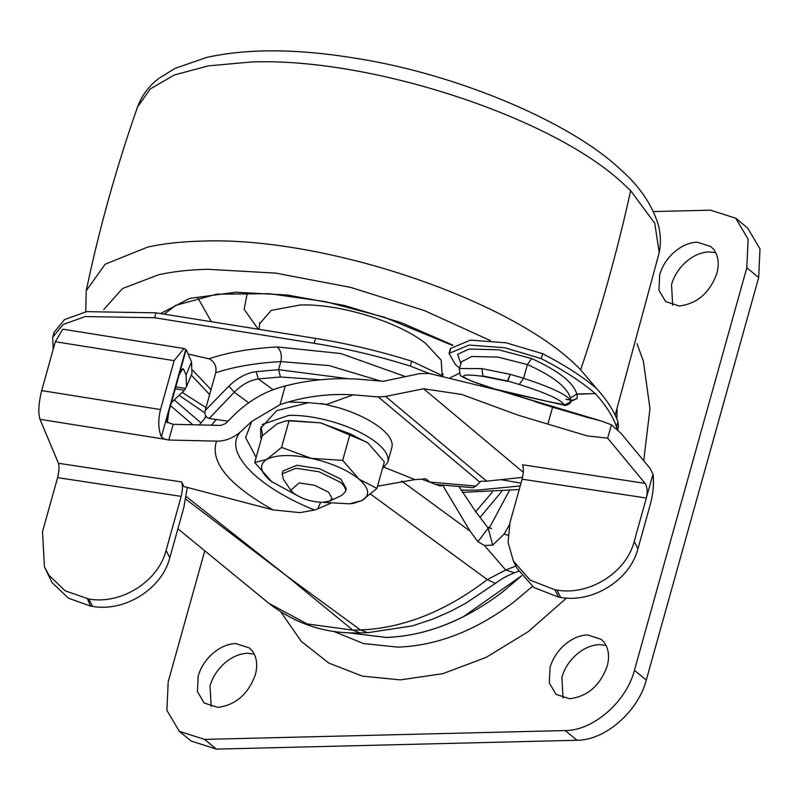 <?xml version="1.0" encoding="UTF-8"?>
<svg xmlns="http://www.w3.org/2000/svg" width="800" height="800" viewBox="0 0 800 800"><rect width="100%" height="100%" fill="white"/><g stroke="black" fill="none" stroke-linecap="round" stroke-linejoin="round"><path stroke-width="1.2" d="M617.78 429.78L618.38 426.37L617.89 421.78C614.14 411.24 607.17 400.3 596.96 388.96L596.37 388.38C582.74 376.7 564.83 365.14 542.61 353.69L506.17 342.82L470.47 340.12L450.42 348.51L450.32 351.11M460.84 363.63L457.63 354.32L469.12 349.02L498.76 349.82L531.66 358.55C558.38 370.69 573.42 382.52 576.79 394.02L570.39 397.99C567.16 387.14 552.83 376 527.41 364.56L498.04 357.1L471.75 356.49L461.31 361.95M564.34 405.15L570.65 401.8C570.73 404.4 564.42 405.99 564.3 405.19L546.04 401.11L564.11 404.66C567.35 405.04 569.52 403.69 570.6 400.62L570.39 397.99L576.79 394.02L595.3 393.57L577.05 394.22L577.23 398.42L571.37 400.61M188.21 354.05L209.54 358.94C214.78 362.19 216.84 366.8 215.73 372.79L205.2 410.51L228.88 386.12L234.27 392.22L209.17 418.49C205.64 417.1 204.32 414.44 205.2 410.51M445.32 485.31L439.71 485.89L439.27 484.79M228.88 386.12C237.58 377.78 246.65 372.96 256.11 371.65L258.35 378.94C249.93 380.18 241.9 384.61 234.27 392.22L248.6 402.72M174.75 400.37L201.03 422.88M192.84 424.77L170.52 405.71M564.11 404.66C560.97 399.71 546.03 392.97 519.28 384.44L507.5 380.94L482.77 375.95L507.5 380.94L510.15 374.32L523.6 378.26C551.74 387.54 567.41 394.99 570.6 400.62L570.7 401.59L577.23 398.42M494.07 388.81L472.8 381.61C456.44 374.04 461.38 377.59 459.26 369.27L459.85 368.52L481.91 368.62L482.94 376.34C460.77 373.52 457.62 375.33 473.5 381.77L494.67 388.99L546.04 401.07M507.68 381.34L510.15 374.32L481.91 368.62L482.94 376.34L507.68 381.34M472.8 381.61L473.5 381.77M519.28 384.44L523.6 378.26M476.71 383.15L477.51 383.35M515.89 394.35L494.67 388.99M571.66 400.02L570.53 402.01M182.69 392.68L205.99 407.66M204.92 412.9L179.93 395.87M531.66 358.55L527.41 364.56M443.09 376.02L411.73 361.18C379.62 351.14 347.54 343.55 315.51 338.39L155.98 312.83L86.57 311.65L64.48 319.61L54.06 332.39L53.55 334.89M211.02 389.67L192.85 370.36M542.61 353.69L541.23 358.62L504.79 347.75L469.1 345.05L449.04 353.44L455.56 364.79L459.62 368.01M480.46 384.55L481.39 385.28M209.17 418.49L227.94 421.18M421.78 479.2L430.07 482.29M435.99 484.5L439.71 485.89M209.64 394.6L191.31 375.11M428.95 373.42L410.36 366.09C378.25 356.05 346.17 348.46 314.13 343.3L154.61 317.74L85.2 316.56L63.11 324.52L52.69 337.3L53.21 349.3M501.08 479.65L520.99 483.17M617.08 429.11L616.52 426.69C612.76 416.12 605.75 405.14 595.49 393.76M595.3 393.57C581.64 381.81 563.62 370.16 541.23 358.62M523.62 378.16L527.4 364.6M88.84 599.05C121.26 604.79 158.3 581.46 166.1 550.38L169.81 557.74C162 588.82 124.97 612.16 92.55 606.41L88.84 599.05L65.32 590.88L48.99 575.32L44.41 566.79L42.53 531.64L57.61 477.64C59.16 471.4 59.44 466.62 58.44 463.28L40 419.32C38.01 412.65 38.57 403.07 41.68 390.61L160.51 409.55C157.95 420.22 158.24 429.31 161.37 436.83L164.61 439.18L168.81 440.03L173.19 424.32L166.02 421.81L186.19 349.55L191.52 361.93L191.97 373.52M171.39 402.61L184.4 390.26L186.56 386.53L186.06 375.07L183.77 369.62L181.64 369.26M167.34 422.73L168.77 412.01L179.13 374.9L182.84 368.63L183.77 369.62M55.32 341.72L62.75 329.18L183.93 348.5L174.16 360.66L55.32 341.72L41.68 390.61M186.19 349.55L183.93 348.5M169.81 557.74L183.79 507.67L187.31 487.44M634.22 541.43L637.93 548.79C630.12 579.88 593.09 603.21 560.67 597.47L556.96 590.1C589.38 595.85 626.42 572.51 634.22 541.43L653 474.15L649.84 468.13L621.03 433.32L611.4 424.83L601.21 420.99L586.19 417.05L499.53 390.52L429.29 373.47L419.73 373.63L383.34 381.29L357.59 379.12C335.8 377.81 314.39 379.44 293.34 384.02L285.24 385.97L280.01 404.68L251.78 421.41L240.54 431.81C233 438.21 225 441.32 216.53 441.13L168.81 440.03M522.1 479.19C523.63 472.96 523.77 468.15 522.53 464.77L645.05 483.35C647.33 486.88 647.76 491.78 646.34 498.03L522.1 479.19L509.99 522.59L508.08 542.36L513.33 560.93L530.08 580.09L554.89 589.79L558.6 597.15L533.79 587.46L517.03 568.29L513.33 560.93M87.48 598.84L90.53 606.11L68.37 598.15L52.04 582.58L44.41 566.79M385.58 396.44L486.64 481.18L480.78 481.2L479.89 482.17L378.23 396.93L385.58 396.44L423.63 388.76L523.29 472.33M435.31 484.44L429.81 482.08L475.95 486.09L473.09 487.72L435.31 484.44M637.93 548.79L650.32 504.41C653.23 493.3 654.12 483.21 653 474.15M261.36 438.73L260.78 437.71L260.6 428.43L276.61 410.68L308.63 402.64L326.72 404.41L353.21 394.83C331.14 393.54 309.51 395.92 288.32 401.98L280.01 404.68M58.44 463.28L181.6 481.95C182.84 485.33 182.7 490.14 181.18 496.37L57.61 477.64M90.53 606.11L92.55 606.41M166.1 550.38L181.18 496.37M556.96 590.1L554.89 589.79M558.6 597.15L560.67 597.47M377.54 486.19L414.9 479.6L425.99 478.84L429.81 482.08M423.63 388.76L461.8 394.47L518.23 415.22L587.16 435.88L607.67 438.19L611.4 424.83M330.39 503.44L317.78 508.81L320.66 502.32M317.78 508.81L314.56 510.02L299.98 512.63L273.06 509.9L183.92 486.55L181.6 481.95M486.64 481.18L522.56 477.38M353.21 394.83L378.23 396.93M475.95 486.09L479.89 482.17M160.51 409.55L174.16 360.66M547.97 423.76L552.59 407.21L586.19 417.05M535.41 401.83L552.59 407.21M173.19 424.32L220.92 425.42L225.56 423.56L236.06 413.14C250.84 399.4 267.23 390.35 285.24 385.97M645.05 483.35L607.67 438.19M197.59 297.43L211.38 321.71M713.54 249.27C718.31 255.57 719.42 263.61 716.86 273.39C709.76 292.81 697.26 303.68 679.36 306L665.7 301.63L658.97 290.27L659.68 274.79C662.14 266.34 666.8 258.96 673.67 252.63C681.17 246.01 689.01 242.52 697.18 242.18L710.84 246.54L713.54 249.27M672.68 305.21L671.54 284.51C674 276.06 678.66 268.67 685.53 262.35C693.03 255.72 700.87 252.24 709.04 251.89L715.72 252.68M252.02 650.64C256.79 656.94 257.9 664.98 255.34 674.76C248.23 694.18 235.73 705.05 217.84 707.37L204.18 703.01L197.45 691.64L198.16 676.16C200.62 667.71 205.28 660.33 212.15 654C219.65 647.38 227.49 643.89 235.66 643.55L249.32 647.91L252.02 650.64M211.16 706.58L210.02 685.88C212.48 677.43 217.14 670.04 224.01 663.72C231.51 657.09 239.35 653.61 247.52 653.26L254.2 654.05M603.88 642.02C608.65 648.33 609.76 656.37 607.2 666.14C600.1 685.57 587.6 696.44 569.7 698.75L556.05 694.39L549.31 683.02L550.03 667.54C552.48 659.1 557.14 651.71 564.01 645.38C571.51 638.76 579.35 635.28 587.52 634.93L601.18 639.3L603.88 642.02M563.02 697.97L561.89 677.26C564.34 668.82 569.01 661.43 575.87 655.1C583.37 648.48 591.21 644.99 599.38 644.65L606.06 645.43M280.91 612.04L301.29 641.4L328.87 663.1L362.37 676.12L400.24 679.89L442.88 673.66L486.26 657.32L528.18 631.69L566.5 598.08M643.73 460.75L649.98 408.7L643.35 361.07L637.02 343.68M653.4 211.56L710.49 210.16L735.71 218.22L747.57 227.93L760 248.92L758.68 277.5L646.28 680.07C638.22 711.53 605.03 740.4 577.05 740.27L216.39 749.11L191.18 741.05L179.32 731.33L166.89 710.35L168.2 681.77L204.77 550.8M735.71 218.22L748.14 239.2L746.82 267.78L634.42 670.35C626.36 701.81 593.17 730.68 565.19 730.56L204.53 739.39L179.32 731.33M333.33 631.28L363.52 643.56L397.88 647.13C437.23 645.7 475.9 630.66 513.91 602.01L532.4 586.46M616.84 419L617.08 409.4M347.22 632.69L386.08 637.46C425.42 636.03 464.1 620.99 502.11 592.34L521.67 575.79M347.35 632.7L386.02 637.41C411.41 636.7 437.24 629.77 463.48 616.62L521.63 575.73M475.7 511.66L492.4 492.06M458.92 486.49L475.62 511.55L488.17 528.15L492.71 545.11L484.47 545.52L477.94 541.72L488.17 528.15L489.34 527.96M489.42 527.81L509.26 490.77M199.3 424.92L206.22 416.68M484.47 545.52L505.7 570L514.61 572.79C507.58 575.39 501.18 578.93 495.38 583.42L487.29 579.59L505.7 570L515.9 566.05M360.07 632.88C326.22 634.05 295.82 624.19 268.88 603.32L307.06 623.92L352.85 630.16L360.07 632.88L367.69 632.7L360.47 629.97C403.49 628.13 445.77 611.33 487.29 579.59L370.72 494.23M492.71 545.11L504.14 534.03L507.94 535.22M401.57 480.98L470.13 531.19L477.94 541.72M186.22 496.55L286.62 575.89L185.76 499.12M504.14 534.03L509.4 524.89M211.48 425.21L216.24 419.51M470.13 531.19L443.27 486.22M262.16 424.5L288.88 415.35C302.97 415.11 318.34 417.49 334.98 422.47C352.79 428.01 366.88 434.93 377.24 443.21C385.76 450.3 389.26 456.68 387.74 462.34L382.44 468.65M262.57 435.51L261.2 426.61M321.27 403.4L339.07 407.84C356.88 413.38 370.96 420.3 381.33 428.58C389.84 435.67 393.34 442.05 391.82 447.71L387.74 462.34M290.78 490.25L283.39 479.25L282.11 473.96L295.98 468.22L319.03 471.78L340.16 482.15C344.42 485.7 346.17 488.89 345.41 491.72L341.59 495.5L329.58 501.08L322.89 502.33C311.5 502.02 301.68 498.93 293.44 493.05L290.78 490.25L299.17 482.9L314.54 485.27L328.62 492.19L332.12 498.56L329.58 501.08M282.11 473.96L282.93 471.01L296.8 465.28L319.85 468.84L340.98 479.21L346.25 488.69L345.41 491.72M350.1 433.78L368.03 443.08L384.34 461.84L376.92 488.42L358.99 479.12L342.68 460.37L350.1 433.78L342.68 460.37L311.35 458.37L281.59 447.42L289.01 420.84L320.33 422.83L350.1 433.78M262.14 435.94L276.98 423.89L285.93 420.9L288.99 420.84L281.57 447.42L266.72 459.46L254.71 462.52L262.14 435.94M254.71 462.52L272.2 482.19M361.9 500.56L349.48 503.83L353.12 503.45L361.9 500.56L376.92 488.42L384.34 461.84M321.22 423.02L366.93 442.23M285.93 420.9L289.58 420.53L320.33 422.83M349.48 503.83L322.92 502.33M295.83 494.77L271.03 481.27M270.19 480.59C260 471.62 258.85 464.58 266.72 459.46M267.11 459.24C276.45 454.7 290.9 454.34 310.46 458.18M311.35 458.37C330.9 462.82 346.5 469.5 358.16 478.43M358.99 479.12C369.11 488.02 370.32 495.03 362.62 500.15M521.24 395.58L516.79 395.69M516.18 395.51L520.43 395.4M380.63 381.03L329.19 365.61L280.84 361.6C255.41 363.05 233.7 366.78 215.73 372.79M209.12 358.74C227.85 352.39 250.54 348.46 277.19 346.94L340.77 353.52L405.22 376.51M256.11 371.65L278.59 369.66L280.84 361.6C282.13 355.35 280.91 350.46 277.19 346.94M348.08 378.68L278.59 369.66L280.42 376.99L258.35 378.94L273.19 389.81M320.67 379.78L280.42 376.99M546.04 401.11L515.87 394.35M411.73 361.18L410.36 366.09M315.51 338.39L314.13 343.3M155.98 312.83L154.61 317.74M618.38 426.37L617.5 429.51M617.89 421.78L616.52 426.69M204.96 418.2L205.64 415.74M186.06 375.07L191.52 361.93M175.8 386.82L185.56 388.45M184.4 390.26L175.27 388.73M164.61 439.18L40 419.32M288.32 401.98L308.63 402.64M384.28 467.32L414.9 479.6M256.12 457.47L245.61 437.6L251.78 421.41M240.54 431.81C222.62 451.23 256.11 486.62 314.56 510.02M273.06 509.9C228.55 484.85 209.7 461.93 216.53 441.13M161.37 436.83L185.81 349.3M442.18 375.37L441.16 360.14L425.66 343.44C398.21 321.6 339.11 303.49 300.18 304.99L271.22 310.39L259.65 323.74L259.63 322.61M247.37 292.74L244.14 309.33L258.31 329.23M450.44 377.57L459.52 373.27M452.82 345.09L401.42 322.73L344.69 305.53L287.76 295.05L235.8 292.24L189.67 298.38L160.54 313.56M490.34 340.55L424.45 310.6L350.59 287.38L275.95 273.15L207.78 269.28C189.42 269.74 173.07 271.55 158.72 274.73L122.51 288.54L103.76 309.59M596.98 388.98L580.65 369.84C515.16 300.76 324.07 235.96 201.1 241.14C181.12 241.64 163.33 243.61 147.72 247.06L105.21 264.18L86.23 290.73L85.76 311.81M461.1 490.16L477.33 490.12L520.22 485.93M630.66 190.71L623.97 184.36C553.57 117.37 370.04 57.15 251.11 62.01L208.47 65.85L174.37 74.94L150.36 88.87L137.52 107.01C141.79 95.53 148.88 86 158.82 78.42L175.03 68.38L206.53 57.47C247.9 48.29 298.2 48.65 357.43 58.55C458.61 74.59 571.1 122.64 620.08 169.13C638.6 185.23 651.15 203.19 657.74 223C660.67 232.75 661.16 242.64 659.2 252.66L654.78 223.26L630.66 190.71C617.48 250.55 600.81 310.26 580.65 369.84M204.53 739.39L216.39 749.11M565.19 730.56L577.05 740.27M634.42 670.35L646.28 680.07M746.82 267.78L758.68 277.5M480.04 517.45L501.68 491.46M352.85 630.16L360.47 629.97L286.62 575.89L352.85 630.16M565.94 399.35L570.59 400.06M54.06 332.39L52.69 337.3M450.42 348.51L449.04 353.44M459.26 369.27L461.26 362.13M192.02 373.4L186.56 386.53M499.53 390.52L601.21 420.99M518.23 415.22L587.16 435.88M259.08 329.35L259.65 323.74M442.46 374.78L443.06 373.83M164.25 314.16L175.71 305.36L216.68 294.18L269.54 293.7L325.33 301.6L384.25 317.19L452.42 345.43M462.45 492.35L519.21 489.56M137.52 107.01C116.42 167.13 99.32 228.37 86.23 290.73M615.16 415.2L659.2 252.66M491.59 528.7L488.5 527.27M514.48 572.84L518.61 571.19M367.69 632.7L412.31 625.9L432.59 619.19L449.98 611.62L465.13 603.63L495.38 583.42M268.88 603.32L177.89 528.78"/></g></svg>
